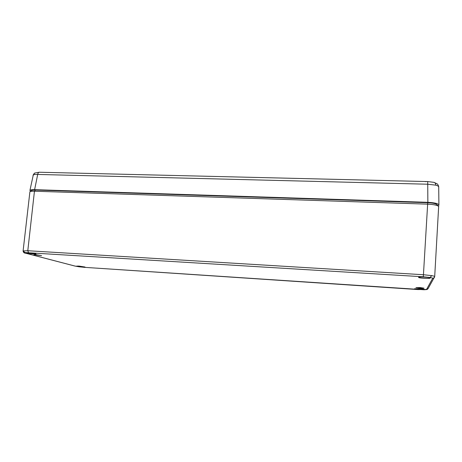 <?xml version="1.0" encoding="UTF-8"?>
<svg xmlns="http://www.w3.org/2000/svg" width="462" height="462" viewBox="0 0 462 462"><rect width="100%" height="100%" fill="white"/><g stroke="black" fill="none" stroke-linecap="round" stroke-linejoin="round"><path stroke-width="0.69" d="M438.9 204.914L438.715 187.046C438.698 186.33 437.728 185.701 435.799 185.158L427.743 184.217L37.699 174.44C35.441 174.359 33.969 174.532 33.287 174.948L29.926 190.436L30.613 191.251M435.799 185.158C435.718 183.622 435.1 182.686 433.945 182.357L427.858 181.578M427.864 202.327L34.615 189.674L37.699 174.44C37.994 172.99 38.56 172.262 39.391 172.239L427.714 181.572L427.864 202.327C434.586 202.679 438.265 203.563 438.9 204.978L438.513 206.254M34.615 189.674C31.855 189.587 30.29 189.842 29.926 190.436M39.27 172.239L34.65 173.065L33.287 174.948M427.714 181.572L425.109 181.624M423.279 289.021L424.405 289.374L419.288 289.478L414.558 288.738L423.279 289.021M35.753 254.649L41.597 255.625L33.87 254.724L35.753 254.649M420.114 287.56L424.012 288.173L419.814 288.265L415.933 287.659L420.114 287.56M82.738 267.071L76.704 266.118L78.956 266.072L85.008 267.024L82.738 267.071M424.099 278.32C420.651 278.072 418.786 277.76 418.508 277.379C418.93 277.033 420.969 276.946 424.613 277.131C428.083 277.379 429.955 277.691 430.232 278.072C429.787 278.424 427.743 278.505 424.099 278.32M29.903 191.759L31.653 190.494C32.138 190.136 33.408 189.986 35.464 190.038L427.731 202.72L423.44 274.734L431.675 275.623C433.691 275.981 434.702 276.322 434.696 276.634L438.663 206.416C437.364 205.215 433.726 204.458 427.748 204.152L34.448 191.216C31.988 191.158 30.469 191.343 29.903 191.765L23.1 250.947L27.795 250.727L423.44 274.734L423.279 276.784L24.746 252.535C24.272 252.679 24.607 252.905 25.757 253.211L25.439 253.147M427.731 202.72C432.709 202.957 435.758 203.586 436.879 204.62L436.885 204.626M29.66 253.667L26.167 252.83C26.057 252.252 36.348 253.471 35.967 253.99L29.66 253.667M25.757 253.211L75.139 266.1L84.425 267.336L418.029 289.57L426.553 289.426L432.646 278.39C432.75 278.118 431.912 277.824 430.134 277.512L423.279 276.784M428.135 288.513L426.553 289.426M430.134 277.512L431.675 275.623M84.425 267.336L79.118 266.799M434.678 276.686L428.003 288.75C426.611 289.53 428.54 289.495 423.972 289.761L84.54 267.348M24.746 252.535L23.354 250.785M35.464 190.038L34.448 191.216L27.795 250.727L28.448 252.512M434.696 276.634L434.367 277.593L432.646 278.39M33.021 175.277L34.327 173.279M438.709 186.966C438.819 186.053 437.323 183.57 437.179 183.893L434.222 182.432M23.1 250.947C23.262 252.373 24.093 253.124 25.606 253.193L75.006 266.083L79.164 266.811M438.426 206.173L436.873 204.62"/></g></svg>
